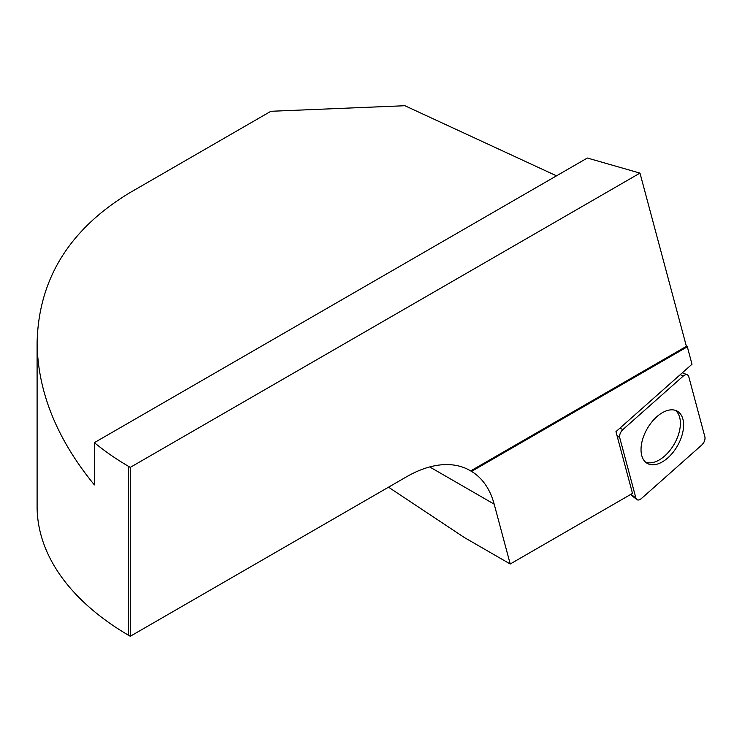 <?xml version="1.0" encoding="UTF-8"?>
<svg xmlns="http://www.w3.org/2000/svg" width="742" height="742" viewBox="0 0 742 742"><rect width="100%" height="100%" fill="white"/><g stroke="black" fill="none" stroke-linecap="round" stroke-linejoin="round"><path stroke-width="1.11" d="M429.711 466.941L494.181 504.161A127.253 73.467 120 0 0 471.522 471.402L687.333 346.802L691.998 364.229L615.953 431.658L632.499 493.402L510.218 564.003L464.353 537.523L388.52 487.188M494.181 504.161L510.218 564.003M556.519 175.835L404.891 105.726L270.886 111.281L130.277 192.456C69.572 228.972 38.519 279.066 37.1 342.73C37.657 391.516 56.744 438.912 94.382 484.906L94.382 442.64A318.142 183.673 0 0 0 128.7 466.458L130.286 467.377L639.975 173.109L587.358 158.027L94.382 442.64M687.333 346.802L686.396 346.366L639.975 173.109M686.396 346.366L470.678 470.91A127.253 73.467 120 0 0 470.048 470.539A127.253 73.467 120 0 0 406.421 476.846L130.286 636.274L130.286 467.377M471.522 471.402L470.678 470.91M37.1 342.73L37.1 506.396A318.142 183.673 0 0 0 128.7 635.356L128.7 466.458M130.286 636.274L128.7 635.356M675.266 410.317A29.94 17.289 -60 0 1 678.466 434.608A29.94 17.289 -60 0 1 659.221 459.966A29.94 17.289 -60 0 1 645.419 462.025M619.737 437.715L635.913 498.086A6.316 3.645 120 0 0 636.803 499.552A6.316 3.645 120 0 0 641.376 498.568L701.746 445.042A6.316 3.645 120 0 0 704.9 436.908L688.724 376.537A6.316 3.645 120 0 0 687.287 374.756A6.316 3.645 120 0 0 683.261 376.046L622.89 429.581A6.316 3.645 120 0 0 619.737 437.715L617.01 435.6M680.757 438.958A30.116 17.381 120 0 0 676.936 410.994A30.116 17.381 120 0 0 643.88 435.665A30.116 17.381 120 0 0 646.838 463.129A30.116 17.381 120 0 0 680.757 438.958M688.734 376.556C687.76 374.172 685.933 374.005 683.243 376.064L622.909 429.562C620.358 432.15 619.301 434.877 619.737 437.734L635.903 498.067C636.877 500.451 638.704 500.618 641.394 498.559L701.728 445.052C704.279 442.464 705.336 439.746 704.9 436.89L688.734 376.556M630.988 494.274L635.913 498.086M619.895 428.162L622.89 429.581M683.261 376.046L680.266 374.627M682.315 372.809L687.287 374.756M630.524 494.543L636.803 499.552"/></g></svg>
